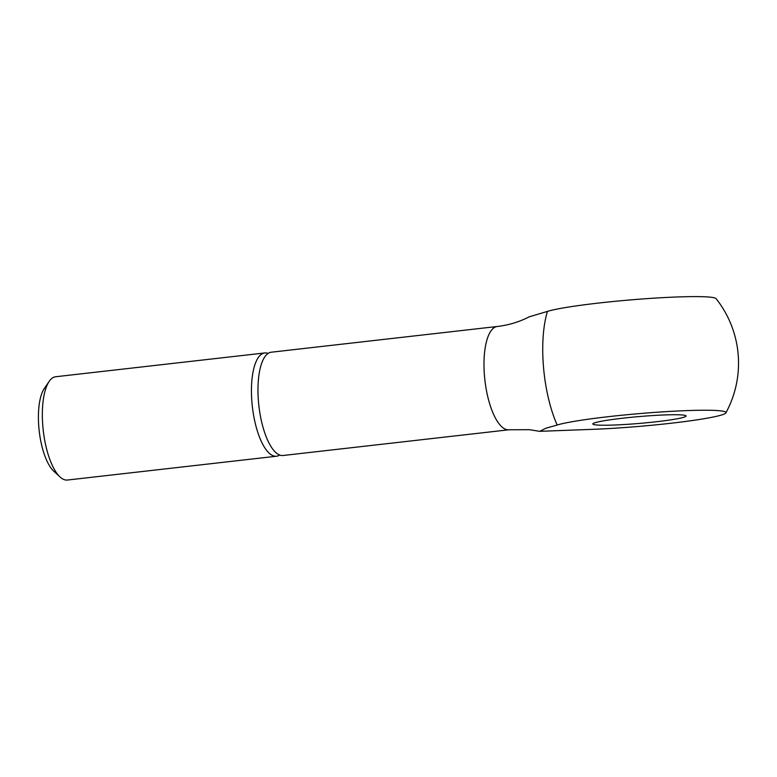 <?xml version="1.0" encoding="UTF-8"?>
<svg xmlns="http://www.w3.org/2000/svg" width="777" height="777" viewBox="0 0 777 777"><rect width="100%" height="100%" fill="white"/><g stroke="black" fill="none" stroke-linecap="round" stroke-linejoin="round"><path stroke-width="1.17" d="M279.691 455.04A51.981 18.405 -96.5 0 1 276.525 456.235L67.424 480.04A51.981 18.405 -96.5 0 1 60.062 476.981A51.981 18.405 -96.5 0 1 42.852 426.427A51.981 18.405 -96.5 0 1 49.184 381.39A51.981 18.405 -96.5 0 1 55.672 376.748L264.763 352.952A51.981 18.405 -96.5 0 1 268.133 353.409M60.062 476.981L53.73 471.153A44.94 15.919 -96.5 0 1 38.85 427.437A44.94 15.919 -96.5 0 1 44.318 388.49L49.184 381.39M276.525 456.235A51.981 18.405 -96.5 0 1 251.952 402.622A51.981 18.405 -96.5 0 1 264.763 352.952M497.319 326.486A51.981 18.405 -96.5 0 0 484.498 376.155A51.981 18.405 -96.5 0 0 507.624 429.778A51.981 18.405 -96.5 0 0 509.071 429.768L283.061 455.497A51.981 18.405 -96.5 0 1 258.488 401.884A51.981 18.405 -96.5 0 1 271.299 352.204L497.319 326.486C508.77 325.126 519.405 321.911 529.234 316.822L547.426 311.402A86.82 6.362 -4.9 0 1 627.311 300.184A86.82 6.362 -4.9 0 1 710.372 297.173A86.82 6.362 -4.9 0 1 716.083 298.65A103.953 103.953 0 0 1 725.873 412.888A86.82 6.362 175.1 0 0 720.114 410.8A86.82 6.362 175.1 0 0 637.053 413.811A86.82 6.362 175.1 0 0 557.167 425.029A79.205 28.05 -96.5 0 1 547.426 311.402M557.167 425.029L545.726 428.292L539.733 431.332L596.6 429.186A86.82 6.362 175.1 0 0 725.873 412.888M682.915 415.035A46.775 3.429 -4.9 0 1 686.052 415.986A46.775 3.429 -4.9 0 1 648.144 422.62A46.775 3.429 -4.9 0 1 595.978 424.932A46.775 3.429 -4.9 0 1 592.841 423.98A46.775 3.429 -4.9 0 1 630.739 417.346A46.775 3.429 -4.9 0 1 682.915 415.035M539.034 431.235L529.341 429.681L509.071 429.768"/></g></svg>
